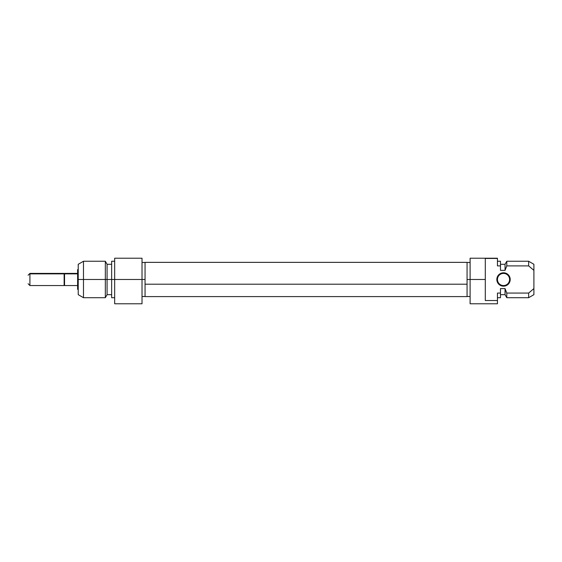 <?xml version="1.0" encoding="UTF-8"?>
<svg xmlns="http://www.w3.org/2000/svg" width="562" height="562" viewBox="0 0 562 562"><rect width="100%" height="100%" fill="white"/><g stroke="black" fill="none" stroke-linecap="round" stroke-linejoin="round"><path stroke-width="0.84" d="M145.059 296.539L145.059 284.21L467.064 284.21L467.064 262.363L145.059 262.363L145.059 284.21L145.059 262.426M510.078 278.176L510.205 279.483L509.601 279.483A6.077 6.077 0 0 0 503.524 273.406A6.077 6.077 0 0 0 497.447 279.483A6.077 6.077 0 0 0 503.524 285.559A6.077 6.077 0 0 0 509.601 279.483L510.205 279.483A6.681 6.681 0 0 1 503.524 286.163A6.681 6.681 0 0 1 496.836 279.483L497.447 279.483A6.077 6.077 0 0 1 503.524 273.406A6.077 6.077 0 0 1 509.601 279.483A6.077 6.077 0 0 1 503.524 285.559A6.077 6.077 0 0 1 497.447 279.483L496.836 279.483L496.97 280.782L497.967 283.192L499.808 285.039L502.217 286.037L504.824 286.037L507.233 285.039L509.081 283.192L510.078 280.782L510.078 278.176L509.081 275.766L506.081 273.308L503.524 272.795L499.808 273.926L497.967 275.766L496.836 279.483L497.967 275.766M467.064 279.483L470.106 279.483L470.106 303.782L470.106 279.483L485.294 279.483L470.106 279.483L470.106 258.218L470.106 279.483L467.064 279.483M505.041 288.594L506.798 293.069L528.638 293.069L533.9 288.594L528.638 293.069L528.638 297.705L528.638 293.069L533.9 288.594L533.9 294.671L533.9 270.364L528.638 265.896L506.798 265.896L505.041 270.364L500.482 270.364L500.482 265.896L497.447 265.896L497.447 258.436L485.294 258.436L485.294 300.53L485.294 258.436L497.447 258.218L470.106 258.218L497.447 258.218L497.447 265.896L500.482 265.896L500.482 261.253L500.482 270.364L505.041 270.364L506.798 265.896L505.041 270.364L505.041 264.295L505.041 270.364L506.798 265.896L506.798 261.253L506.798 265.896L528.638 265.896L533.9 270.364L533.9 264.295L533.9 270.364L528.638 265.896L528.638 261.253L528.638 265.896L533.9 270.364L533.9 288.594L528.638 293.069L506.798 293.069L506.798 297.705L506.798 293.069L505.041 288.594L500.482 288.594L500.482 293.069L497.447 293.069L497.447 300.53L485.294 300.53L497.447 300.53L497.447 293.069L500.482 293.069L500.482 288.594L505.041 288.594L505.041 294.671L505.224 289.121M497.447 303.782L497.447 300.53L497.447 303.782L470.106 303.782M64.553 273.863L77.619 273.863L64.553 273.863L64.553 285.559L64.553 273.863M64.138 273.863L64.553 275.296L64.138 273.406L64.138 273.863L29.919 273.863L64.138 273.863L64.138 285.559L64.138 273.863M64.553 274.959L64.138 273.406L29.919 273.406L28.1 275.225M77.619 270.357L78.223 270.357L77.619 270.357L77.619 269.605L77.619 289.353L77.619 270.357M111.641 297.705L111.641 261.253L111.641 279.483L78.223 279.483L78.223 294.671L78.223 264.295L78.223 279.483L83.485 279.483L83.485 261.253L83.485 279.483L105.333 279.483L105.333 261.253L105.333 279.483L107.082 279.483L107.082 264.295L107.082 279.483L145.059 279.483L142.017 279.483L142.017 258.218L114.676 258.218L114.676 303.782L114.676 279.483L111.641 279.483L111.641 297.705L114.676 297.705M142.017 303.782L142.017 279.483L114.676 279.483L114.676 258.218L142.017 258.218L142.017 303.782L114.676 303.782M107.082 279.483L107.082 294.671L107.082 279.483M105.333 279.483L105.333 297.705L105.333 279.483M83.485 279.483L83.485 297.705L83.485 279.483M77.619 288.608L77.619 289.163M64.553 284.007L64.138 285.559L29.919 285.559L29.919 273.863L29.919 285.559L28.1 283.733M500.482 297.705L500.482 293.069L500.482 297.705L497.447 297.705M498.796 274.755L502.217 272.928L506.081 273.308M507.233 273.926L509.699 276.925M496.97 280.782L496.836 279.483A6.681 6.681 0 0 1 503.524 272.795A6.681 6.681 0 0 1 510.205 279.483L509.081 283.192M508.245 284.203L506.081 285.658L502.217 286.037L499.808 285.039L497.349 282.04M470.106 262.468L467.064 262.468L467.064 296.49L470.106 296.49M145.059 284.21L145.059 296.603L467.064 296.603L467.064 284.21L145.059 284.21M77.619 273.406L64.553 273.406M78.223 269.605L77.619 269.605M111.641 264.295L107.082 264.295L105.333 261.253L83.485 261.253L78.223 264.295M145.059 262.468L142.017 262.468M111.641 261.253L114.676 261.253M145.059 296.49L142.017 296.49M78.223 294.671L83.485 297.705L105.333 297.705L107.082 294.671L111.641 294.671M78.223 289.353L77.619 289.353M77.619 285.559L64.553 285.559M533.9 294.671L528.638 297.705L506.798 297.705L505.041 294.671L500.482 294.671M500.482 264.295L505.041 264.295L506.798 261.253L528.638 261.253L533.9 264.295M497.447 261.253L500.482 261.253"/></g></svg>
